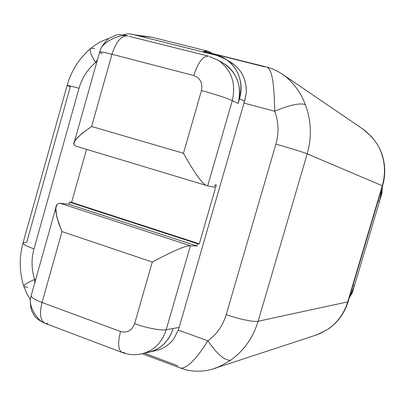 <?xml version="1.0" encoding="UTF-8"?>
<svg xmlns="http://www.w3.org/2000/svg" width="405" height="405" viewBox="0 0 405 405"><rect width="100%" height="100%" fill="white"/><g stroke="black" fill="none" stroke-linecap="round" stroke-linejoin="round"><path stroke-width="0.61" d="M96.608 62.745L95.56 62.466C87.556 69.27 82.048 77.871 79.036 88.28L34.005 248.852C26.295 246.093 22.65 244.088 23.07 242.843L26.77 242.185L70.278 86.781L67.103 85.46C67.119 85.151 71.093 86.093 79.036 88.28L34.005 248.852C31.215 259.134 31.418 269.33 34.612 279.43L35.625 279.794M209.846 51.997L212.271 53.455L208.094 51.248L202.708 51.911C205.375 50.716 207.755 50.746 209.846 51.997M94.638 48.625L91.009 48.19C89.105 49.84 90.624 54.604 95.56 62.466L97.509 59.535L95.56 62.466C87.556 69.27 82.048 77.871 79.036 88.28C71.093 86.093 67.119 85.151 67.103 85.46C71.356 70.662 79.213 58.335 90.674 48.468M151.718 37.184L138.783 35.908L151.723 37.184L134.197 34.759M67.103 85.46L23.07 242.843C22.65 244.088 26.295 246.093 34.005 248.852C31.215 259.134 31.418 269.33 34.612 279.43L34.744 282.913L34.612 279.43C26.993 282.796 23.424 285.201 23.915 286.634L27.646 287.302M34.612 279.43C26.993 282.796 23.424 285.201 23.915 286.634L26.71 293.453L30.38 299.746M109.092 38.283C102.161 40.621 96.132 43.922 91.009 48.19C89.105 49.845 90.624 54.604 95.56 62.466M328.394 328.971L328.085 329.133C337.638 322.421 344.194 313.328 347.753 301.862L348.133 301.659L347.753 301.862L382.295 185.758C385.631 174.069 385.14 162.658 380.822 151.526C378.138 144.236 372.742 137.184 364.627 130.38L360.232 127.251L364.627 130.38C372.742 137.184 378.143 144.236 380.822 151.526C385.14 162.658 385.631 174.069 382.295 185.758L307.192 153.849L258.117 321.261L347.753 301.862L382.295 185.758L307.192 153.849C311.946 136.941 311.318 120.523 305.314 104.596C301.568 94.132 295.164 84.908 286.102 76.92L281.581 73.639L286.102 76.92C295.164 84.908 301.568 94.132 305.314 104.596C311.318 120.523 311.946 136.941 307.192 153.849L258.117 321.261L347.753 301.862C344.194 313.328 337.638 322.421 328.085 329.133L319.489 333.821L313.07 336.064L319.489 333.821M328.085 329.133L328.283 329.047C337.937 322.284 344.554 313.151 348.133 301.659L382.573 185.91L382.295 185.758L382.573 185.91C385.889 174.272 385.383 162.886 381.054 151.764L380.822 151.526L381.054 151.764C378.634 145.106 372.195 137.168 370.727 135.903L362.764 128.977L284.032 75.32C277.703 70.946 271.735 68.146 266.131 66.916L207.805 52.336L204.363 52.321L206.327 52.123L264.592 66.84M177.987 365.837L144.357 353.231M152.872 351.079C161.276 350.011 168.247 345.966 173.78 338.934L178.246 330.09L207.927 340.802C196.354 359.124 187.297 368.246 180.757 368.165C187.297 368.246 196.354 359.124 207.927 340.802C216.771 334.378 222.861 325.66 226.203 314.644L275.881 144.165C288.897 147.769 304.049 152.467 307.192 153.849C304.049 152.467 288.897 147.769 275.881 144.165C279.04 132.87 278.645 121.895 274.691 111.243L243.992 103.083L246.336 93.094L244.549 101.215L239.532 98.658L238.14 103.483L232.288 100.607L207.694 185.844L214.458 187.257L215.166 184.812L216.305 185.06L199.326 243.83L216.305 185.06L215.166 184.812L214.458 187.257L207.694 185.844C203.68 185.809 195.605 174.95 183.475 153.272L201.462 90.558C213.374 93.697 228.298 98.572 232.288 100.607C236.216 83.222 231.528 69.771 218.209 60.254L217.176 59.636M57.206 204.414C54.138 206.985 55.738 216.032 62.016 231.559L42.039 302.494L120.523 331.513C127.2 333.199 131.898 330.581 134.612 323.666L152.28 262.05L62.016 231.559L58.75 223.545L56.7 216.533L55.844 208.945L56.032 207.208L56.933 204.773L58.381 203.523L60.284 203.285L190.406 245.774L196.977 245.992L68.789 204.226L69.392 202.105L197.62 243.764L196.977 245.992L68.789 204.226L60.284 203.285L68.789 204.226L69.392 202.105L71.594 202.363L86.528 149.349L71.594 202.363L199.326 243.83L197.62 243.764L196.977 245.992L190.406 245.774L166.182 329.746L179.131 327.412L178.246 330.09L207.927 340.802C217.009 354.112 224.557 360.602 230.577 360.273C224.557 360.602 217.009 354.112 207.927 340.802C216.771 334.378 222.861 325.66 226.203 314.644C238.849 319.105 254.305 322.274 258.117 321.261C253.069 337.755 243.891 350.76 230.577 360.273L219.343 366.641L212.19 369.213L219.343 366.641L230.577 360.273C243.891 350.76 253.069 337.755 258.117 321.261C254.305 322.274 238.849 319.105 226.203 314.644L275.881 144.165C279.04 132.87 278.645 121.895 274.691 111.243C274.307 89.181 273.005 68.369 266.282 66.957C273.005 68.369 274.307 89.181 274.691 111.243C289.641 104.956 299.847 102.738 305.314 104.596C299.847 102.738 289.641 104.956 274.691 111.243L243.992 103.083L244.549 101.215L239.532 98.658C243.364 81.856 238.884 68.769 226.081 59.393L217.06 55.5L131.863 34.177L217.06 55.5C234.384 59.368 245.314 80.038 239.532 98.658L238.14 103.483L232.288 100.607L207.694 185.844C203.68 185.809 195.605 174.95 183.475 153.272L201.462 90.558C202.88 83.035 200.313 78.033 193.767 75.543C198.085 62.309 202.986 55.834 208.464 56.123C202.986 55.834 198.085 62.309 193.767 75.543L111.957 54.25C116.179 41.442 121.485 35.316 127.869 35.863C121.485 35.316 116.179 41.442 111.957 54.25L91.611 126.492C78.317 135.721 72.46 141.725 74.039 144.504M382.128 187.394L381.763 193.038L381.201 192.826L381.955 193.129L382.128 187.394M351.484 292.936L352.061 292.835L352.998 289.702L352.061 292.835L349.312 297.695L352.32 292.714L351.484 292.936M380.654 196.769L381.763 193.038L380.654 196.769M352.952 285.464L354.588 285.236L351.494 292.921L349.885 295.766L351.494 292.921L354.588 285.236L379.531 201.422L378.098 200.951L379.531 201.422L354.588 285.236L352.952 285.464M381.383 189.904L381.166 193.205L379.531 201.422L381.166 193.205L381.383 189.904M141.168 353.985L143.213 353.494C154.563 349.971 162.218 342.058 166.182 329.746L179.131 327.412L243.992 103.083L179.131 327.412L178.246 330.09L173.78 338.934C169.391 344.589 163.924 348.351 157.373 350.214L155.211 350.72M230.506 62.092L231.65 62.785C241.76 69.776 246.655 79.881 246.336 93.094C246.523 78.124 240.484 67.387 228.218 60.892M220.593 61.894C235.224 68.08 243.233 86.802 238.14 103.483C242.003 86.422 237.381 73.209 224.274 63.843L218.209 60.254C231.528 69.771 236.216 83.222 232.288 100.607C228.298 98.572 213.374 93.697 201.462 90.558C202.88 83.035 200.313 78.033 193.767 75.543L111.957 54.25C103.822 52.174 99.696 51.491 99.569 52.205C99.696 51.491 103.822 52.174 111.957 54.25L91.611 126.492L183.475 153.272L91.611 126.492L81.845 133.528L76.029 139.325L74.317 142.14L73.968 144.16L74.687 145.501L76.317 146.261M131.863 34.177L127.469 33.833L123.079 34.921L127.469 33.833L131.863 34.177M71.594 202.363L199.326 243.83L197.62 243.764L69.392 202.105L71.594 202.363M145.749 352.679C159.241 350.639 168.374 342.579 173.148 328.501C168.758 341.79 160.279 349.768 147.703 352.446L150.609 351.798C161.757 348.33 169.27 340.565 173.148 328.501C169.244 340.549 161.716 348.31 150.569 351.773L148.362 352.289M209.425 56.528L218.209 60.254M124.441 35.518C115.835 35.655 102.46 43.279 100.597 49.253C102.632 42.317 120.153 33.605 127.691 35.822M129.008 36.308L208.464 56.123M73.993 143.228L99.569 52.205L102.288 53.86M47.901 323.656L45.294 323.423C40.353 320.876 39.27 313.9 42.039 302.494C39.27 313.9 40.353 320.876 45.294 323.423L122.3 352.517C118.139 350.244 117.546 343.243 120.523 331.513C127.2 333.199 131.898 330.581 134.612 323.666L152.28 262.05L62.016 231.559L42.039 302.494C34.273 299.518 30.664 297.169 31.226 295.447C30.664 297.169 34.273 299.518 42.039 302.494L120.523 331.513C117.546 343.243 118.139 350.244 122.3 352.517L124.548 352.593M60.284 203.285L190.406 245.774C186.553 245.147 173.846 250.573 152.28 262.05C173.846 250.573 186.553 245.147 190.406 245.774L166.182 329.746C161.352 330.814 146.058 327.903 134.612 323.666C146.058 327.903 161.352 330.814 166.182 329.746C162.218 342.058 154.563 349.971 143.213 353.494C136.095 355.347 129.124 355.018 122.3 352.517M44.363 323.053C36.774 320.112 28.78 306.074 30.542 298.617M152.234 37.311L208.094 51.248M23.824 286.36C19.359 272.054 19.081 257.636 22.994 243.106M180.468 368.059L142.302 353.732M328.283 329.047L317.642 334.56L217.075 367.578C212.245 369.385 206.449 371.238 196.288 371.218C188.325 370.767 185.723 369.8 180.468 368.054M349.257 297.883L352.32 292.714L354.005 287.054M380.042 199.564L381.955 193.129L382.224 187.069M226.081 59.393L231.65 62.785M157.373 350.214L150.594 351.803M150.559 351.773L143.213 353.494M207.436 185.779L75.988 146.17M100.582 49.304L99.61 52.053M101.24 47.891C103.786 43.006 108.413 38.556 109.168 38.232L116.275 34.982C118.852 34.319 122.649 34.597 127.666 35.812L127.727 35.832M56.401 205.846L31.226 295.447M31.114 295.832L30.532 298.672M45.056 323.332L44.428 323.079M43.902 322.851C38.774 320.284 35.518 317.753 34.131 315.262C32.208 311.794 30.491 310.27 30.334 300.733"/></g></svg>
